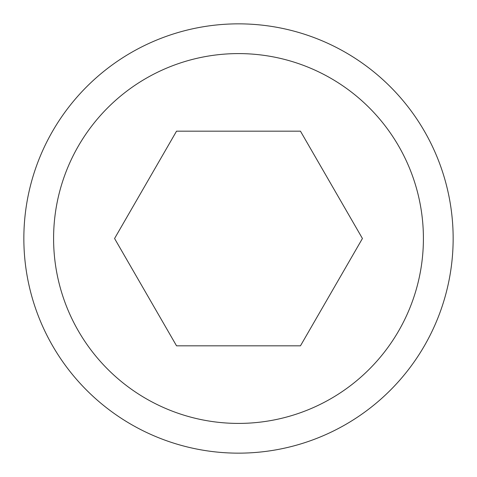 <?xml version="1.0" encoding="UTF-8"?>
<svg xmlns="http://www.w3.org/2000/svg" width="477" height="477" viewBox="0 0 477 477"><rect width="100%" height="100%" fill="white"/><g stroke="black" fill="none" stroke-linecap="round" stroke-linejoin="round"><path stroke-width="0.72" d="M453.15 238.5A214.65 214.65 0 0 0 238.5 23.85A214.65 214.65 0 0 0 23.85 238.5A214.65 214.65 0 0 0 238.5 453.15A214.65 214.65 0 0 0 453.15 238.5M423.409 238.5A184.909 184.909 0 0 0 238.5 53.591A184.909 184.909 0 0 0 53.591 238.5A184.909 184.909 0 0 0 238.5 423.409A184.909 184.909 0 0 0 423.409 238.5M114.569 238.5L176.538 131.175L300.462 131.175L362.431 238.5L300.462 345.825L176.538 345.825L114.569 238.5"/></g></svg>
